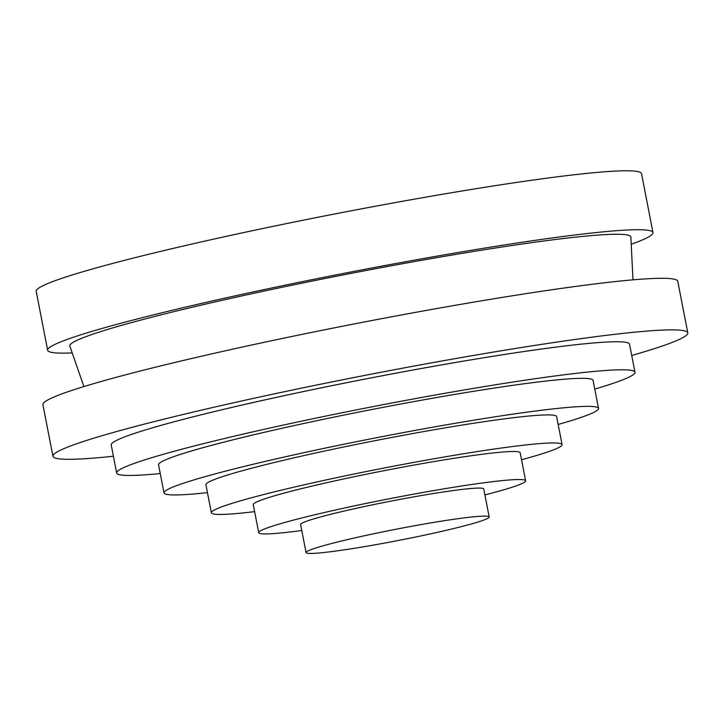 <?xml version="1.0" encoding="UTF-8"?>
<svg xmlns="http://www.w3.org/2000/svg" width="724" height="724" viewBox="0 0 724 724"><rect width="100%" height="100%" fill="white"/><g stroke="black" fill="none" stroke-linecap="round" stroke-linejoin="round"><path stroke-width="1.09" d="M342.932 550.05A93.269 5.738 -11 0 1 306.062 552.566A93.269 5.738 -11 0 1 356.045 537.615A93.269 5.738 -11 0 1 452.31 519.497A93.269 5.738 -11 0 1 489.18 516.972A93.269 5.738 -11 0 1 439.197 531.932A93.269 5.738 -11 0 1 342.932 550.05M306.062 552.566L300.614 524.529A93.269 5.738 -11 0 1 350.597 509.578A93.269 5.738 -11 0 1 446.862 491.46A93.269 5.738 -11 0 1 483.732 488.935L489.18 516.972M301.772 530.502A135.958 8.362 -11 0 1 258.712 532.674A135.958 8.362 -11 0 1 331.565 510.873A135.958 8.362 -11 0 1 471.885 484.465A135.958 8.362 -11 0 1 525.624 480.79A135.958 8.362 -11 0 1 484.89 494.908M258.712 532.674L253.264 504.637A135.958 8.362 -11 0 1 326.117 482.836A135.958 8.362 -11 0 1 466.437 456.428A135.958 8.362 -11 0 1 520.176 452.753L525.624 480.79M254.622 511.633A178.638 10.987 -11 0 1 211.363 512.782A178.638 10.987 -11 0 1 307.094 484.139A178.638 10.987 -11 0 1 491.46 449.441A178.638 10.987 -11 0 1 562.077 444.608A178.638 10.987 -11 0 1 521.542 459.749M211.363 512.782L205.915 484.745A178.638 10.987 -11 0 1 301.637 456.102A178.638 10.987 -11 0 1 486.012 421.404A178.638 10.987 -11 0 1 556.629 416.572L562.077 444.608M207.453 492.637A221.318 13.611 -11 0 1 164.013 492.89A221.318 13.611 -11 0 1 282.613 457.405A221.318 13.611 -11 0 1 511.035 414.409A221.318 13.611 -11 0 1 598.531 408.427A221.318 13.611 -11 0 1 558.159 424.463M164.013 492.89L158.565 464.853A221.318 13.611 -11 0 1 277.165 429.368A221.318 13.611 -11 0 1 505.587 386.372A221.318 13.611 -11 0 1 593.074 380.39L598.531 408.427M160.257 473.541A264.007 16.245 -11 0 1 116.664 472.998A264.007 16.245 -11 0 1 258.133 430.671A264.007 16.245 -11 0 1 530.611 379.385A264.007 16.245 -11 0 1 634.975 372.245A264.007 16.245 -11 0 1 594.766 389.087M116.664 472.998L111.215 444.961A264.007 16.245 -11 0 1 252.685 402.635A264.007 16.245 -11 0 1 525.162 351.348A264.007 16.245 -11 0 1 629.527 344.208L634.975 372.245M632.993 279.844L630.857 237.056A285.772 17.584 169 0 0 438.156 257.418A285.772 17.584 169 0 0 125.315 324.298A285.772 17.584 169 0 0 69.848 346.108L83.894 386.571M631.219 244.241A308.324 18.969 169 0 0 652.985 232.603L641.527 173.651A308.324 18.969 169 0 0 432.364 196.005A308.324 18.969 169 0 0 96.093 267.952A308.324 18.969 169 0 0 36.2 291.32L47.657 350.262A308.324 18.969 169 0 0 72.201 352.905M652.985 232.603A308.324 18.969 169 0 0 443.83 254.948A308.324 18.969 169 0 0 107.55 326.895A308.324 18.969 169 0 0 47.657 350.262M631.717 355.484A323.366 19.892 169 0 0 687.8 332.886L677.773 281.31A323.366 19.892 169 0 0 458.41 304.75A323.366 19.892 169 0 0 105.731 380.2A323.366 19.892 169 0 0 42.915 404.707L52.943 456.283A323.366 19.892 169 0 0 113.406 456.238M687.8 332.886A323.366 19.892 169 0 0 468.437 356.326A323.366 19.892 169 0 0 115.759 431.776A323.366 19.892 169 0 0 52.943 456.283"/></g></svg>
